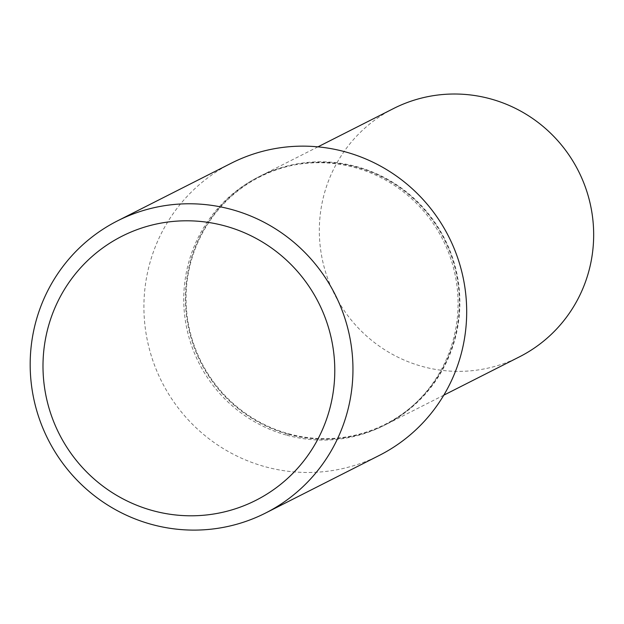 <?xml version="1.0" encoding="UTF-8"?>
<svg xmlns="http://www.w3.org/2000/svg" width="624" height="624" viewBox="0 0 624 624"><rect width="100%" height="100%" fill="white"/><g stroke="black" fill="none" stroke-linecap="round" stroke-linejoin="round"><path stroke-width="0.47" stroke-dasharray="3.12 2.34" d="M393.58 108.521A139.199 136.64 -116.9 0 0 320.198 246.215A139.199 136.64 -116.9 0 0 422.393 366.483A139.199 136.64 -116.9 0 0 519.418 356.858M288.592 434.288A139.199 136.64 -116.9 0 0 385.616 424.663A139.199 136.64 -116.9 0 0 458.999 286.97A139.199 136.64 -116.9 0 0 356.803 166.694A139.199 136.64 -116.9 0 0 259.779 176.327A139.199 136.64 -116.9 0 0 186.397 314.02A139.199 136.64 -116.9 0 0 288.592 434.288M288.506 434.335A139.199 136.64 -116.9 0 0 385.531 424.702A139.199 136.64 -116.9 0 0 458.905 287.009A139.199 136.64 -116.9 0 0 356.71 166.741A139.199 136.64 -116.9 0 0 259.685 176.366A139.199 136.64 -116.9 0 0 186.311 314.059A139.199 136.64 -116.9 0 0 288.506 434.335M286.806 435.193A139.199 136.64 -116.9 0 0 383.83 425.56A139.199 136.64 -116.9 0 0 457.213 287.875A139.199 136.64 -116.9 0 0 355.017 167.599A139.199 136.64 -116.9 0 0 257.993 177.232A139.199 136.64 -116.9 0 0 184.61 314.925A139.199 136.64 -116.9 0 0 286.806 435.193M288.717 433.781A138.676 136.126 -116.9 0 0 455.06 336.843A138.676 136.126 -116.9 0 0 356.671 167.201A138.676 136.126 -116.9 0 0 190.336 264.147A138.676 136.126 -116.9 0 0 288.717 433.781M231.27 163.215A163.777 160.774 -116.9 0 0 144.932 325.221A163.777 160.774 -116.9 0 0 265.169 466.729A163.777 160.774 -116.9 0 0 379.33 455.403M443.781 395.187L385.616 424.663M317.944 146.851L259.779 176.327M385.531 424.702L383.83 425.56M259.685 176.366L257.993 177.232"/><path stroke-width="0.94" d="M443.781 395.187L519.418 356.858A139.199 136.64 -116.9 0 0 592.8 219.164A139.199 136.64 -116.9 0 0 490.604 98.896A139.199 136.64 -116.9 0 0 393.58 108.521L317.944 146.851M152.615 510.604A148.06 145.337 -116.9 0 0 330.205 407.105A148.06 145.337 -116.9 0 0 225.163 225.989A148.06 145.337 -116.9 0 0 47.572 329.488A148.06 145.337 -116.9 0 0 152.615 510.604M151.445 524.363A163.777 160.774 -116.9 0 0 265.598 513.029A163.777 160.774 -116.9 0 0 351.936 351.023A163.777 160.774 -116.9 0 0 231.691 209.516A163.777 160.774 -116.9 0 0 117.538 220.849A163.777 160.774 -116.9 0 0 31.2 382.855A163.777 160.774 -116.9 0 0 151.445 524.363M265.598 513.029L379.33 455.403A163.777 160.774 -116.9 0 0 465.668 293.397A163.777 160.774 -116.9 0 0 345.423 151.889A163.777 160.774 -116.9 0 0 231.27 163.215L117.538 220.849"/></g></svg>
